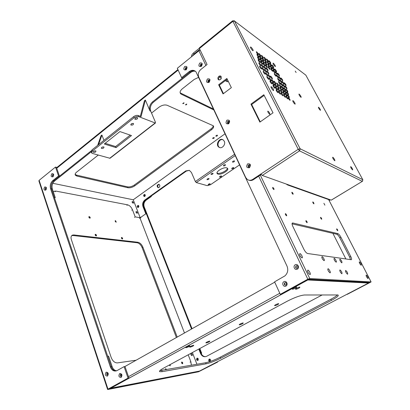 <?xml version="1.0" encoding="UTF-8"?>
<svg xmlns="http://www.w3.org/2000/svg" width="410" height="410" viewBox="0 0 410 410"><rect width="100%" height="100%" fill="white"/><g stroke="black" fill="none" stroke-linecap="round" stroke-linejoin="round"><path stroke-width="0.61" d="M234.679 154.221L195.355 181.548L191.424 172.472L189.348 170.355L185.761 170.898L144.858 199.972C142.829 201.735 142.208 203.96 142.993 206.65L145.801 213.82L140.189 217.73L133.24 199.783L225.105 133.747M195.355 181.548L196.303 182.578L207.25 185.648L210.494 184.725L239.64 164.825M224.27 141.224C226.002 144.51 221.897 149.24 219.048 147.267C215.03 145.063 219.381 137.15 223.132 139.871L224.27 141.224M145.196 194.909C145.36 195.908 145.027 196.441 144.197 196.518C143.295 195.58 143.449 194.878 144.658 194.412L145.196 194.909M159.726 185.064C159.987 186.709 159.423 187.575 158.029 187.652C156.615 186.053 156.907 184.93 158.916 184.285L159.726 185.064M138.775 205.892C138.939 206.855 138.621 207.388 137.821 207.491C136.894 206.604 137.022 205.897 138.206 205.379L138.775 205.892M233.649 167.593C232.47 167.675 231.84 168.059 231.752 168.756C232.89 168.817 233.556 168.448 233.756 167.654L233.649 167.593M226.884 167.926C223.742 166.603 214.983 171.939 217.331 173.727C219.427 176.059 230.046 170.319 227.442 168.243L226.884 167.926M208.895 178.504C207.721 178.586 207.091 178.96 207.004 179.636C208.131 179.724 208.808 179.37 209.028 178.575L208.895 178.504M221.415 175.957C220.257 176.039 219.632 176.418 219.54 177.089C220.657 177.161 221.323 176.807 221.538 176.023L221.415 175.957M234.428 160.904C233.218 160.976 232.572 161.381 232.49 162.109C233.669 162.17 234.346 161.786 234.53 160.961L234.428 160.904M212.954 173.276C211.76 173.353 211.119 173.737 211.037 174.434C212.19 174.522 212.867 174.158 213.082 173.348L212.954 173.276M225.372 164.687C224.157 164.764 223.517 165.158 223.435 165.881C224.608 165.953 225.29 165.578 225.485 164.753L225.372 164.687M210.017 183.757C208.869 183.839 208.254 184.208 208.162 184.859C209.254 184.941 209.92 184.597 210.151 183.829L210.017 183.757M145.801 213.82L146.426 213.933L143.618 206.773L142.993 206.65M189.369 170.365L186.35 171.072L145.478 200.1C143.449 201.863 142.829 204.083 143.618 206.773M219.78 147.585L219.606 147.487C216.034 145.576 219.089 138.375 222.907 139.738M158.368 187.688C157.302 186.258 157.568 185.161 159.177 184.397M217.018 172.917C218.899 174.727 227.494 170.796 227.371 168.182M140.82 217.838L135.208 216.895L134.495 217.392M52.803 183.301L133.24 199.783M214.01 110.029L181.297 94.197L180.846 93.193L213.574 109.091M208.664 80.985L209.582 81.493M198.707 77.311L194.202 79.443L182.363 88.775C180.087 90.748 179.524 92.419 180.682 93.782L181.297 94.197M183.911 102.741L182.701 103.561C183.521 103.674 183.952 103.417 183.987 102.792L183.911 102.741M186.658 104.022L185.458 104.837C186.268 104.945 186.693 104.693 186.734 104.073L186.658 104.022M151.546 113.068L158.983 107.21C161.94 105.16 164.666 104.514 167.162 105.283L213.246 125.752C214.097 126.813 213.507 128.145 211.478 129.744L134.746 185.858C132.384 187.401 130.103 188.026 127.905 187.729L76.885 176.08L76.542 175.116L127.566 186.857C129.765 187.155 132.046 186.535 134.403 184.987L211.068 128.848C212.498 127.766 213.22 126.731 213.236 125.742M75.122 174.552L75.348 175.198C74.82 174.301 75.24 173.286 76.614 172.149L98.267 155.077M75.348 175.198L76.885 176.08M217.402 135.218C216.429 135.249 215.926 135.572 215.896 136.192C216.844 136.279 217.372 135.976 217.49 135.274L217.402 135.218M214.163 137.56C213.195 137.586 212.693 137.909 212.662 138.524C213.605 138.616 214.133 138.313 214.251 137.616L214.163 137.56M54.566 198.097L55.237 197.574L52.367 189.056C51.583 185.858 52.306 183.183 54.54 181.025L91.184 151.813M110.136 158.183L155.4 123.051L155.446 122.277L150.777 111.248C149.722 107.876 150.547 104.904 153.248 102.331L190.65 72.514C192.249 71.284 193.858 70.894 195.483 71.34M46.145 189.512L46.427 188.041M53.31 176.238L53.633 174.742M185.776 69.577L186.76 67.655M200.833 66.169L201.894 64.211M53.351 191.977L54.13 191.27L55.924 191.096L127.628 204.836C129.662 205.461 131.261 207.076 132.435 209.669L135.208 216.895M132.128 202.222L133.393 203.257C133.66 202.386 133.27 201.787 132.23 201.459L132.128 202.222M136.007 212.277L137.268 213.313C137.55 212.441 137.165 211.832 136.12 211.488L136.007 212.277M180.087 92.629L180.846 93.193M75.117 174.373L76.542 175.116M55.237 197.574L54.335 197.415L51.47 188.882C50.686 185.679 51.409 182.998 53.643 180.836L59.471 176.187L58.574 175.987L52.741 180.646C50.507 182.814 49.779 185.499 50.563 188.708L110.351 366.909C111.899 370.548 114.139 371.767 117.081 370.573L124.092 366.622L128.038 378.107L128.924 377.948L108.901 388.957L199.337 371.368L217.602 362.056L217.474 361.733M91.153 150.895L53.643 180.836L52.741 180.646M140.333 116.343L144.422 100.788L145.365 100.03L149.963 110.91C148.907 107.533 149.732 104.555 152.438 101.977L189.881 72.093C191.654 70.745 193.407 70.402 195.139 71.063C193.407 70.402 191.654 70.745 189.881 72.093L189.112 71.668L181.604 77.669L177.325 68.27L198.896 50.773L205.897 65.456M140.189 217.73L139.482 218.228M97.667 145.371L101.05 135.72L101.911 135.028L103.95 140.353M110.013 158.28L92.414 153.437L91.65 152.991L92.363 151.029L91.958 149.932L133.675 116.619L134.137 117.731L92.363 151.029M145.365 100.03L141.035 116.619L138.257 115.533L138.718 116.645L155.4 123.051M98.549 144.668L101.911 135.028M91.461 152.469L91.245 151.895L91.958 149.932M138.257 115.533C136.802 115.138 135.274 115.497 133.675 116.619M131.072 124.122L132.937 123.395M135.115 118.387L137.027 117.629M93.562 151.428L95.289 150.829M101.603 147.482L103.335 146.867M130.236 135.11L115.64 146.544L105.155 143.31M138.718 116.645C137.263 116.25 135.736 116.614 134.137 117.731M137.386 117.701C135.705 117.68 134.9 118.203 134.977 119.274C136.638 119.582 137.519 119.105 137.622 117.844L137.386 117.701M133.301 123.461C131.646 123.446 130.851 123.958 130.908 125.004C132.543 125.316 133.419 124.85 133.547 123.615L133.301 123.461M103.689 146.923C102.116 146.923 101.337 147.39 101.347 148.333C102.884 148.692 103.771 148.282 104.002 147.108L103.689 146.923M104.278 144.007L116.061 147.62L131.497 135.546L119.925 131.579L104.278 144.007M95.632 150.88C94.069 150.88 93.29 151.341 93.29 152.269C94.818 152.643 95.709 152.248 95.966 151.075L95.632 150.88M116.061 147.62L115.64 146.544M184.664 66.502C187.17 65.989 187.677 67.086 186.186 69.802C183.68 70.305 183.173 69.208 184.664 66.502M189.112 71.668C191.762 69.797 194.058 69.869 196.006 71.878L287 266.095C288.455 269.882 287.774 273.142 284.95 275.863L274.582 281.834L280.281 294.349L280.963 294.349L308.438 279.246L369.979 282.5L347.116 294.195M260.299 175.096L309.76 278.513L307.797 279.21L280.281 294.349M199.762 63.048C202.35 62.515 202.878 63.632 201.346 66.389C198.763 66.912 198.235 65.8 199.762 63.048M295.236 264.778C297.783 263.302 299.889 267.735 297.311 269.165C294.754 270.626 292.673 266.203 295.236 264.778M283.92 281.69C286.421 280.261 288.481 284.704 285.944 286.088C283.433 287.502 281.398 283.069 283.92 281.69M185.566 67.568L186.704 67.583C186.991 69.059 186.504 69.644 185.253 69.331L185.566 67.568M190.65 72.514L189.881 72.093L182.383 78.079L181.604 77.669M208.521 82.108L209.582 80.088M228.021 123.395L229.026 121.211M248.721 167.167L249.593 164.83M200.669 64.129L201.884 64.191C202.094 65.728 201.571 66.292 200.311 65.882L200.669 64.129M296.179 265.834C297.809 265.716 298.255 266.454 297.511 268.043C295.738 268.417 295.241 267.715 296.025 265.936L296.179 265.834M284.868 282.721C286.411 282.592 286.867 283.31 286.241 284.873C284.54 285.375 284.002 284.719 284.622 282.9L284.868 282.721M185.561 69.541L185.786 67.691L186.617 67.491M200.264 50.286L198.896 50.773M309.76 278.513L371.101 281.931L347.198 294.365M285.488 285.227C284.366 284.765 284.14 283.992 284.817 282.91L285.544 282.587M296.732 268.345C295.6 267.797 295.431 267.002 296.21 265.957L296.948 265.7M200.644 66.128L200.885 64.257L201.766 64.062M226.566 79.668L227.094 81.713M292.053 223.829L336.815 234.253C337.727 234.643 338.727 235.832 339.813 237.831L349.663 257.137L350.514 259.612M269.636 114.226L269.852 114.298C269.903 113.134 269.226 112.079 267.827 111.13C267.735 112.007 268.34 113.037 269.636 114.226M221.313 78.454L219.422 76.931M228.119 81.016L227.637 81.754L225.213 80.708M286.554 215.85L286.605 215.86C286.846 215.142 286.452 214.394 285.421 213.61C285.155 214.256 285.534 214.999 286.554 215.85M307.059 222.727L307.1 222.738C307.285 222.066 306.911 221.359 305.978 220.621C305.773 221.231 306.132 221.938 307.059 222.727M293.001 194.258L293.073 194.273C293.222 193.597 292.842 192.91 291.925 192.223C291.741 192.802 292.099 193.479 293.001 194.258M273.865 189.563L273.957 189.579C274.152 188.851 273.747 188.123 272.737 187.396C272.501 188.005 272.875 188.733 273.865 189.563M324.884 205.159L323.9 203.324L324.884 205.159M313.845 203.826L313.896 203.837C314.009 203.201 313.65 202.56 312.825 201.904C312.681 202.453 313.02 203.093 313.845 203.826M321.624 219.253L321.665 219.263C321.794 218.632 321.44 217.976 320.599 217.3C320.446 217.864 320.789 218.52 321.624 219.253M347.593 274.239C347.875 272.998 347.229 271.738 345.656 270.446C345.374 271.574 345.994 272.829 347.521 274.223L347.593 274.239M341.873 262.866C342.165 261.657 341.52 260.411 339.941 259.13C339.68 260.258 340.305 261.498 341.822 262.856L341.873 262.866M337.696 230.712L337.722 230.717C337.835 230.118 337.491 229.487 336.702 228.821C336.574 229.374 336.907 230.005 337.696 230.712M303.882 249.265L292.827 226.397C291.864 224.229 291.812 223.086 292.673 222.963L337.896 233.638C338.803 234.023 339.803 235.217 340.894 237.216L350.76 256.532C351.718 258.546 351.867 259.602 351.206 259.714L307.613 253.508C306.403 253.113 305.158 251.699 303.882 249.265M336.113 262.149C337.179 262.359 335.042 258.197 334.15 258.331C333.858 259.479 334.493 260.75 336.056 262.139L336.113 262.149M341.925 273.777C342.237 272.507 341.576 271.215 339.952 269.898C339.639 271.046 340.269 272.332 341.848 273.762L341.925 273.777M301.986 257.895C303.354 258.151 300.986 253.416 299.833 253.585C299.351 254.866 300.038 256.296 301.898 257.88L301.986 257.895M309.96 274.526C311.282 274.71 308.966 269.99 307.802 270.128C307.28 271.394 307.956 272.855 309.832 274.5L309.96 274.526M330.029 272.804C331.172 272.983 328.979 268.627 327.99 268.75C327.611 269.944 328.261 271.287 329.937 272.788L330.029 272.804M324.038 260.647C325.207 260.868 322.988 256.506 322.009 256.65C321.65 257.844 322.306 259.171 323.972 260.632L324.038 260.647M361.195 265.275C361.384 264.158 360.779 263.005 359.38 261.816C359.206 262.866 359.795 264.019 361.154 265.265L361.195 265.275M368.042 278.574C368.216 277.426 367.606 276.253 366.212 275.064C366.022 276.114 366.612 277.283 367.98 278.564L368.042 278.574M332.889 233.341L345.876 258.956M308.72 273.542L307.746 271.851M300.776 256.932L299.818 255.297M322.783 259.51L322.157 258.438M328.758 271.661L328.113 270.544M340.572 272.45L340.218 271.83M334.77 260.821L334.447 260.263M217.602 362.056L198.522 371.793L107.958 389.469L107.61 389.479L107.979 389.141L128.038 378.107M176.402 337.532L142.116 247.573C140.902 244.852 139.267 243.248 137.212 242.761L73.067 235.524L71.653 235.699M115.169 220.8L116.168 222.169M88.924 216.752L90.005 218.166M95.238 234.458L96.288 235.888M121.421 237.61L122.446 238.953L121.421 237.605M181.676 362.132L182.465 363.783M165.578 368.826L166.158 369.676M169.817 364.756L170.186 365.781M58.574 175.987L55.504 167.06L39.134 180.333L38.894 180.918L107.594 389.433M177.212 337.076L142.854 247.081C141.64 244.36 140 242.751 137.95 242.264L73.856 234.95L72.473 235.109C71.053 235.822 70.679 237.318 71.355 239.599L111.197 357.53C112.683 361.113 114.759 362.901 117.419 362.901L136.105 360.221M115.179 220.78L116.209 222.102M88.878 216.757L89.985 218.207M95.171 234.464L96.258 235.95M181.64 362.132L182.496 363.742M165.466 368.821L166.352 369.641M170.001 364.659L170.14 365.858L169.268 365.054M132.163 202.304L132.655 202.981M55.504 167.06L56.401 167.27L59.471 176.187M139.938 217.91L184.479 332.981M136.028 212.329L136.535 213.041M89.257 216.598C90.133 217.064 90.4 217.597 90.051 218.187C89.073 217.935 88.729 217.413 89.026 216.618L89.257 216.598M115.502 220.636L116.255 222.148C115.364 221.882 115.051 221.379 115.318 220.652L115.502 220.636M95.535 234.305C96.432 234.781 96.693 235.32 96.319 235.929C95.325 235.653 94.997 235.12 95.33 234.325L95.535 234.305M121.739 237.457C122.569 237.918 122.821 238.435 122.482 239.004C121.575 238.717 121.273 238.205 121.57 237.472L121.739 237.457M190.86 354.296L191.419 355.398M170.242 364.526L170.16 365.853M181.84 362.01L181.845 362.01C182.757 362.502 182.978 363.091 182.501 363.783C181.594 363.296 181.374 362.707 181.84 362.01L181.661 362.107M165.466 369.794L165.681 368.692L166.629 369.594M45.71 190.132C43.844 190.301 43.496 189.256 44.669 187.006C46.54 186.832 46.883 187.872 45.71 190.132M107.451 376.108C105.201 375.821 104.76 374.504 106.144 372.167C108.399 372.449 108.834 373.761 107.451 376.108M121.093 377.492C118.767 377.2 118.316 375.862 119.73 373.489C122.057 373.776 122.508 375.114 121.093 377.492M52.916 176.812C51.024 177.012 50.671 175.972 51.855 173.696C53.751 173.491 54.105 174.532 52.916 176.812M124.092 366.622L124.978 366.489L128.924 377.948M116.189 370.947C113.929 370.881 112.284 369.487 111.254 366.776L51.47 188.882C50.686 185.679 51.409 182.998 53.643 180.836L54.54 181.025M107.707 375.135C106.743 374.622 106.62 373.889 107.328 372.936L107.44 372.885M52.951 176.387C52.372 175.588 52.511 174.947 53.367 174.46M45.782 189.676C45.192 188.897 45.32 188.257 46.156 187.754M121.324 376.503C120.335 376.011 120.191 375.268 120.894 374.284L121.032 374.217M191.542 329.005L143.597 206.768C142.808 204.083 143.433 201.858 145.458 200.1L150.752 196.339L151.367 196.472L151.193 196.041M199.321 348.787L201.105 353.333C202.099 355.567 203.626 356.674 205.687 356.649C203.611 356.679 202.084 355.578 201.09 353.338L199.306 348.797M198.194 360.154C197.21 359.883 197.036 359.293 197.671 358.391L197.845 358.361C197.225 359.134 197.343 359.729 198.204 360.139M138.38 207.342C137.775 206.666 137.878 206.127 138.693 205.728M192.049 328.723L144.217 206.886C143.433 204.206 144.053 201.986 146.078 200.229L151.367 196.472M201.09 353.338L201.679 353.251L199.824 348.515M46.274 189.379L45.659 189.671C44.9 188.866 45.023 188.216 46.017 187.708L46.494 188.216M107.794 375.094C106.574 374.955 106.333 374.253 107.071 372.977C108.296 373.085 108.547 373.787 107.82 375.078L107.794 375.094M121.416 376.462C120.171 376.339 119.915 375.627 120.637 374.33C121.903 374.381 122.175 375.083 121.462 376.431L121.416 376.462M53.474 176.069L52.818 176.377C52.08 175.526 52.224 174.87 53.244 174.414L53.715 174.973M210.412 361.072C209.392 360.836 209.192 360.246 209.817 359.303L210.115 359.206M138.431 207.306L138.724 205.779M144.776 196.39C144.171 195.688 144.289 195.15 145.13 194.77M210.509 360.908L210.253 359.329M145.037 196.129L145.258 195.119M331.454 300.371L220.606 358.299C215.091 361.061 210.258 362.901 206.102 363.819L162.191 371.655L159.669 371.691C158.962 371.158 160.356 369.917 163.851 367.985L286.913 301.381C294.431 297.516 300.31 295.385 304.538 294.99L337.942 294.959C339.162 295.579 336.999 297.383 331.454 300.371L330.906 299.238L220.175 357.228C214.666 359.995 209.833 361.83 205.676 362.737L159.91 370.619M307.623 279.692L307.766 279.994L110.7 388.29L110.244 388.219M307.392 279.82L307.787 279.984L308.448 279.246M110.044 388.326L199.552 371.065L368.523 283.043L369.077 282.454M295.8 289.301C298.126 288.722 299.495 288.005 299.894 287.154C299.131 286.826 294.498 289.209 295.728 289.296L295.8 289.301M292.596 289.245C294.959 288.66 296.338 287.938 296.732 287.077C295.948 286.744 291.269 289.152 292.525 289.24L292.596 289.245M274.859 305.665C277.032 305.107 278.318 304.445 278.723 303.687C278.088 303.364 273.66 305.553 274.726 305.66L274.859 305.665M239.553 324.843C241.639 324.295 242.874 323.674 243.268 322.983C242.74 322.644 238.389 324.699 239.337 324.838L239.553 324.843M206.291 342.904C208.3 342.365 209.495 341.781 209.879 341.151C209.443 340.802 205.159 342.739 206.004 342.904L206.291 342.904M190.122 347.132C192.177 346.588 193.397 345.994 193.781 345.353C193.346 344.979 188.928 346.952 189.794 347.132L190.122 347.132M186.176 347.649C188.257 347.096 189.487 346.496 189.866 345.85C189.425 345.466 184.956 347.46 185.832 347.644L186.176 347.649M330.906 299.238C334.227 297.486 336.405 296.046 337.44 294.923M196.938 364.275L192.392 352.538M366.063 275.566L366.212 275.064M116.624 370.794C114.564 370.512 113.073 369.128 112.145 366.642L108.609 356.136L107.712 356.249L111.254 366.776L110.351 366.909M121.539 376.375L121.268 374.268M107.938 374.986L107.702 372.951M296.471 268.314C295.805 267.382 295.866 266.505 296.671 265.695L296.691 265.68M285.273 285.216C284.566 284.356 284.56 283.494 285.268 282.639L285.329 282.582M188.2 354.804L190.85 361.702L191.388 365.248M190.968 354.686L192.049 355.695C192.608 354.829 192.321 354.091 191.193 353.487L190.968 354.686M322.147 294.954L206.578 356.31C203.975 357.315 201.951 356.357 200.51 353.425L198.804 349.069M210.535 359.77L210.13 361.338C208.664 361.307 208.336 360.58 209.141 359.15L210.535 359.77M198.327 358.863L197.897 360.426C196.467 360.339 196.164 359.611 196.99 358.237L198.327 358.863M124.978 366.489L274.731 282.167M273.362 70.166L273.121 70.064C273.198 71.048 273.813 71.996 274.977 72.898C275.059 72.247 274.521 71.335 273.362 70.166M271.092 68.583L270.846 68.48C270.923 69.474 271.543 70.428 272.717 71.335C272.804 70.679 272.26 69.761 271.092 68.583M274.515 73.518L274.28 73.421C274.346 74.405 274.966 75.358 276.135 76.27C276.227 75.609 275.684 74.692 274.515 73.518M278.744 81.6L278.518 81.508C278.574 82.492 279.189 83.45 280.373 84.378C280.466 83.712 279.922 82.784 278.744 81.6M276.924 83.051L276.694 82.958C276.735 83.958 277.36 84.926 278.569 85.869C278.677 85.193 278.129 84.25 276.924 83.051M279.569 84.808L279.348 84.721C279.389 85.705 280.01 86.669 281.204 87.607C281.306 86.935 280.763 86.003 279.569 84.808M281.224 92.937L281.009 92.855C281.029 93.849 281.655 94.833 282.885 95.802C283.002 95.105 282.449 94.151 281.224 92.937M283.771 94.572L283.561 94.49C283.587 95.479 284.207 96.452 285.421 97.416C285.534 96.724 284.986 95.776 283.771 94.572M280.635 90.169L280.414 90.087C280.445 91.076 281.065 92.055 282.285 93.014C282.398 92.327 281.849 91.379 280.635 90.169M278.057 88.493L277.831 88.406C277.857 89.411 278.487 90.395 279.722 91.358C279.835 90.666 279.282 89.713 278.057 88.493M278.728 91.333L278.508 91.251C278.528 92.255 279.159 93.244 280.404 94.223C280.527 93.521 279.968 92.557 278.728 91.333M280.097 87.474L279.876 87.386C279.912 88.375 280.537 89.344 281.742 90.292C281.849 89.611 281.301 88.673 280.097 87.474M277.437 85.721L277.211 85.634C277.242 86.633 277.872 87.612 279.092 88.565C279.205 87.878 278.651 86.93 277.437 85.721M274.925 84.07L274.69 83.978C274.726 84.993 275.361 85.977 276.596 86.935C276.709 86.249 276.156 85.29 274.925 84.07M275.628 86.92L275.397 86.828C275.423 87.843 276.058 88.837 277.309 89.805C277.426 89.108 276.868 88.145 275.628 86.92M272.573 82.523L272.332 82.43C272.363 83.45 273.004 84.445 274.254 85.408C274.372 84.716 273.813 83.753 272.573 82.523M286.19 96.124L285.985 96.042C286.011 97.021 286.621 97.99 287.825 98.948C287.933 98.262 287.389 97.319 286.19 96.124M288.43 97.565L288.23 97.488C288.261 98.451 288.865 99.415 290.055 100.368C290.162 99.686 289.619 98.748 288.43 97.565M285.483 93.321L285.278 93.239C285.309 94.213 285.919 95.176 287.113 96.124C287.215 95.443 286.672 94.51 285.483 93.321M287.671 94.741L287.471 94.664C287.502 95.627 288.112 96.581 289.291 97.529C289.388 96.852 288.85 95.925 287.671 94.741M282.531 89.067L282.316 88.985C282.352 89.964 282.967 90.928 284.161 91.871C284.263 91.194 283.72 90.261 282.531 89.067M284.74 90.523L284.53 90.441C284.571 91.409 285.181 92.368 286.364 93.306C286.462 92.634 285.924 91.707 284.74 90.523M286.923 91.958L286.718 91.876C286.759 92.839 287.364 93.787 288.532 94.72C288.63 94.049 288.092 93.131 286.923 91.958M277.806 73.262L277.575 73.164C277.652 74.133 278.262 75.066 279.4 75.963C279.476 75.317 278.943 74.42 277.806 73.262M282.331 81.431L282.116 81.344C282.177 82.307 282.782 83.24 283.925 84.152C284.012 83.502 283.479 82.594 282.331 81.431M281.147 78.09L280.927 77.997C280.999 78.956 281.603 79.888 282.736 80.785C282.818 80.14 282.285 79.243 281.147 78.09M278.969 76.583L278.744 76.491C278.81 77.459 279.42 78.397 280.568 79.304C280.65 78.653 280.117 77.746 278.969 76.583M286.18 89.201L285.975 89.119C286.021 90.077 286.626 91.02 287.784 91.948C287.876 91.281 287.338 90.369 286.18 89.201M283.161 84.573L282.951 84.486C283.002 85.454 283.612 86.397 284.771 87.315C284.858 86.653 284.325 85.741 283.161 84.573M285.329 86.028L285.119 85.946C285.175 86.899 285.775 87.837 286.923 88.755C287.005 88.099 286.477 87.192 285.329 86.028M284.007 87.76L283.797 87.673C283.843 88.642 284.453 89.59 285.621 90.523C285.714 89.857 285.181 88.934 284.007 87.76M281.803 86.295L281.588 86.208C281.634 87.186 282.249 88.14 283.428 89.078C283.525 88.406 282.987 87.479 281.803 86.295M280.968 83.097L280.753 83.01C280.804 83.983 281.414 84.931 282.587 85.854C282.68 85.193 282.136 84.275 280.968 83.097M280.148 79.945L279.922 79.853C279.984 80.826 280.594 81.769 281.752 82.682C281.839 82.026 281.306 81.113 280.148 79.945M277.929 78.438L277.703 78.346C277.765 79.325 278.38 80.273 279.548 81.19C279.64 80.529 279.097 79.612 277.929 78.438M275.597 71.724L275.361 71.627C275.438 72.601 276.053 73.539 277.201 74.441C277.283 73.795 276.75 72.888 275.597 71.724M276.755 75.061L276.524 74.963C276.596 75.942 277.211 76.885 278.369 77.797C278.452 77.141 277.918 76.229 276.755 75.061M293.073 100.706L292.848 100.614C292.868 101.808 293.621 103.002 295.108 104.196C295.2 103.32 294.523 102.157 293.073 100.706M267.422 61.674L267.166 61.567C267.253 62.566 267.879 63.514 269.042 64.406C269.124 63.76 268.586 62.848 267.422 61.674M270.441 65.959L270.195 65.856C270.277 66.845 270.897 67.793 272.061 68.69C272.143 68.039 271.604 67.132 270.441 65.959M267.955 64.211L267.704 64.103C267.786 65.108 268.412 66.056 269.59 66.958C269.672 66.307 269.129 65.39 267.955 64.211M274.931 69.116L274.695 69.018C274.777 69.992 275.387 70.925 276.524 71.817C276.601 71.176 276.073 70.274 274.931 69.116M272.701 67.547L272.46 67.445C272.542 68.429 273.157 69.367 274.31 70.264C274.387 69.618 273.854 68.716 272.701 67.547M272.05 64.965L271.809 64.862C271.897 65.841 272.512 66.774 273.649 67.66C273.726 67.02 273.193 66.123 272.05 64.965M269.8 63.365L269.549 63.258C269.642 64.247 270.257 65.185 271.41 66.077C271.487 65.436 270.954 64.529 269.8 63.365M262.164 57.938L261.893 57.825C261.98 58.845 262.62 59.809 263.809 60.711C263.902 60.055 263.348 59.132 262.164 57.938M260.273 58.799L259.996 58.686C260.078 59.722 260.724 60.695 261.939 61.608C262.036 60.946 261.483 60.009 260.273 58.799M257.244 54.443L256.962 54.325C257.049 55.365 257.7 56.344 258.915 57.251C259.012 56.59 258.454 55.657 257.244 54.443M266.843 59.137L266.587 59.03C266.684 60.024 267.305 60.962 268.458 61.849C268.535 61.208 267.996 60.306 266.843 59.137M269.165 60.803L268.914 60.695C269.011 61.679 269.626 62.612 270.769 63.494C270.841 62.858 270.308 61.961 269.165 60.803M259.13 53.607L258.853 53.49C258.946 54.515 259.586 55.478 260.78 56.375C260.868 55.724 260.319 54.802 259.13 53.607M273.367 63.253L273.075 63.125C273.183 64.344 273.947 65.503 275.366 66.599C275.428 65.784 274.761 64.672 273.367 63.253M284.484 82.902L284.273 82.815C284.335 83.768 284.935 84.696 286.072 85.603C286.149 84.952 285.621 84.055 284.484 82.902M332.858 157.276L332.746 157.235C332.694 158.337 333.397 159.521 334.842 160.792C334.944 159.864 334.283 158.69 332.858 157.276M299.208 94.131L298.992 94.039C299.064 95.171 299.782 96.294 301.135 97.401C301.186 96.586 300.545 95.494 299.208 94.131M295.267 71.094L296.128 72.534L295.267 71.094M265.921 72.97L265.665 72.867C265.706 73.908 266.356 74.902 267.612 75.85C267.725 75.163 267.161 74.205 265.921 72.97M268.33 74.589L268.079 74.492C268.125 75.517 268.765 76.506 270.005 77.454C270.118 76.767 269.56 75.814 268.33 74.589M270.702 76.188L270.457 76.091C270.503 77.106 271.143 78.09 272.368 79.033C272.476 78.351 271.922 77.403 270.702 76.188M262.323 67.809L262.057 67.701C262.113 68.747 262.764 69.741 264.019 70.684C264.132 70.002 263.568 69.039 262.323 67.809M264.763 69.469L264.501 69.362C264.558 70.397 265.203 71.386 266.444 72.329C266.556 71.647 265.998 70.694 264.763 69.469M267.166 71.104L266.91 71.002C266.966 72.027 267.607 73.006 268.837 73.944C268.945 73.267 268.386 72.319 267.166 71.104M259.135 62.914L258.859 62.802C258.92 63.857 259.581 64.852 260.832 65.79C260.945 65.108 260.381 64.15 259.135 62.914M259.853 66.123L259.576 66.01C259.627 67.066 260.288 68.07 261.559 69.018C261.677 68.332 261.108 67.363 259.853 66.123M263.292 63.145L263.025 63.037C263.097 64.062 263.743 65.036 264.957 65.959C265.055 65.293 264.501 64.355 263.292 63.145M265.67 64.806L265.413 64.698C265.485 65.713 266.121 66.681 267.325 67.599C267.417 66.932 266.869 66.005 265.67 64.806M260.878 61.464L260.606 61.351C260.678 62.387 261.329 63.371 262.554 64.293C262.656 63.622 262.098 62.679 260.878 61.464M266.413 67.932L266.157 67.824C266.223 68.849 266.859 69.823 268.073 70.745C268.176 70.079 267.622 69.141 266.413 67.932M261.595 64.611L261.329 64.503C261.39 65.544 262.041 66.533 263.281 67.465C263.389 66.789 262.83 65.836 261.595 64.611M264.025 66.282L263.758 66.179C263.825 67.209 264.47 68.188 265.695 69.121C265.798 68.444 265.244 67.501 264.025 66.282M258.428 59.757L258.151 59.64C258.223 60.69 258.879 61.679 260.119 62.607C260.222 61.93 259.658 60.982 258.428 59.757M267.089 76.516L266.838 76.419C266.874 77.454 267.525 78.454 268.786 79.417C268.909 78.725 268.345 77.756 267.089 76.516M269.503 78.12L269.257 78.023C269.293 79.053 269.939 80.047 271.189 81.001C271.307 80.314 270.749 79.35 269.503 78.12M274.228 81.262L273.993 81.165C274.034 82.174 274.664 83.153 275.889 84.101C276.002 83.42 275.448 82.471 274.228 81.262M271.886 79.704L271.645 79.607C271.681 80.626 272.322 81.611 273.557 82.564C273.67 81.877 273.116 80.924 271.886 79.704M250.981 47.165L250.618 47.006C249.787 46.96 252.488 50.973 253.124 50.727C253.216 49.866 252.498 48.677 250.981 47.165M259.673 56.17L259.397 56.052C259.484 57.082 260.13 58.051 261.334 58.958C261.421 58.302 260.868 57.369 259.673 56.17M256.66 51.839L256.378 51.716C256.47 52.757 257.121 53.725 258.326 54.627C258.418 53.971 257.859 53.044 256.66 51.839M257.834 57.082L257.552 56.969C257.634 58.01 258.285 58.994 259.515 59.911C259.612 59.245 259.053 58.302 257.834 57.082M262.677 60.49L262.405 60.378C262.487 61.403 263.128 62.371 264.332 63.283C264.424 62.622 263.871 61.695 262.677 60.49M261.708 55.452L261.436 55.34C261.534 56.354 262.169 57.313 263.348 58.205C263.43 57.559 262.887 56.641 261.708 55.452M264.342 57.344L264.081 57.231C264.173 58.24 264.804 59.189 265.972 60.075C266.049 59.435 265.511 58.522 264.342 57.344M264.814 59.824L264.553 59.711C264.64 60.721 265.27 61.674 266.449 62.571C266.536 61.925 265.987 61.008 264.814 59.824M265.239 62.294L264.978 62.187C265.06 63.201 265.695 64.16 266.884 65.067C266.971 64.411 266.423 63.488 265.239 62.294M268.401 66.707L268.15 66.605C268.227 67.609 268.858 68.567 270.041 69.48C270.134 68.824 269.585 67.901 268.401 66.707M271.451 86.838L271.169 86.72C270.241 86.597 272.896 90.738 273.624 90.554C273.762 89.626 273.039 88.386 271.451 86.838M270.18 80.954L269.939 80.857C269.964 81.892 270.61 82.892 271.876 83.86C271.999 83.158 271.435 82.195 270.18 80.954M273.265 85.382L273.029 85.29C273.05 86.315 273.695 87.315 274.956 88.288C275.079 87.586 274.515 86.618 273.265 85.382M276.345 89.8L276.114 89.713C276.13 90.733 276.77 91.727 278.026 92.706C278.154 92.004 277.596 91.035 276.345 89.8M283.172 91.819L282.956 91.737C282.987 92.716 283.607 93.685 284.812 94.638C284.919 93.957 284.371 93.019 283.172 91.819M263.476 71.325L263.21 71.222C263.256 72.268 263.912 73.272 265.178 74.225C265.296 73.533 264.732 72.565 263.476 71.325M318.647 107.292L318.478 107.215C318.57 108.26 319.231 109.311 320.456 110.367C320.476 109.593 319.872 108.568 318.647 107.292M350.806 166.665L350.714 166.629C350.714 167.654 351.365 168.761 352.672 169.95C352.718 169.074 352.093 167.977 350.806 166.665M234.007 20.638L305.834 75.148L362.809 179.713L300.125 148.758L234.51 21.074L232.736 21.443L199.419 48.518L207.07 64.529L200.828 69.474C198.45 71.714 197.743 74.23 198.712 77.024L245.739 177.55L247.353 179.498C249.049 180.579 250.833 180.554 252.703 179.416L260.96 173.948L262.251 175.459L288.455 184.828L287.036 184.766L286.646 184.182M228.677 123.789C225.905 124.174 225.331 122.964 226.961 120.156C229.733 119.761 230.307 120.97 228.677 123.789M218.648 84.757L226.873 78.454L231.353 87.648L223.04 93.926L218.648 84.757L219.386 85.167L227.222 79.171M209.074 82.379C206.435 82.866 205.892 81.723 207.455 78.951C210.099 78.454 210.637 79.596 209.074 82.379M218.868 76.342C217.848 77.326 217.623 78.366 218.192 79.468C220.467 80.35 221.456 79.376 221.159 76.542C220.549 75.799 219.786 75.732 218.868 76.342M249.47 167.705C246.548 167.977 245.944 166.696 247.64 163.851C250.561 163.57 251.171 164.851 249.47 167.705M259.868 122.113L273.004 112.817L263.82 94.736L250.951 104.114L259.868 122.113M191.583 56.703C191.388 55.473 192.049 54.207 193.566 52.916L199.306 48.242M329.83 200.054L329.122 200.48M199.419 48.518L199.357 47.847L232.567 20.838M248.86 180.174C250.382 180.779 251.899 180.605 253.416 179.652L261.252 174.465M228.806 123.195L227.56 123.128C227.196 121.524 227.719 120.919 229.134 121.314L228.806 123.195M223.445 93.623L219.386 85.167M209.238 81.882L208.013 81.826C207.762 80.252 208.29 79.683 209.597 80.104L209.238 81.882M221.041 76.388L219.606 76.772C218.586 77.751 218.361 78.792 218.93 79.888L219.042 80.027M249.557 167.003L248.342 166.972C247.763 165.373 248.25 164.707 249.803 164.969C250.341 165.671 250.259 166.347 249.557 167.003M250.951 104.114L251.653 104.504L260.248 121.842M264.158 95.402L251.653 104.504M287.799 185.038L329.322 199.824L331.382 200.085M192.316 56.108L194.063 53.971L199.798 49.318M227.939 123.374L227.77 123.225C227.309 121.985 227.709 121.298 228.959 121.16M248.732 167.172L248.547 167.049C247.912 165.804 248.265 165.066 249.608 164.835M208.357 82.072L208.229 81.944C207.865 80.724 208.28 80.068 209.464 79.97M328.958 200.157L329.409 199.885M235.294 155.539L196.303 182.578M145.478 200.1L144.858 199.972M186.35 171.072L185.761 170.898M127.905 187.729L127.566 186.857M134.746 185.858L134.403 184.987M211.478 129.744L211.068 128.848M52.367 189.056L50.563 188.708M150.777 111.248L149.963 110.91M153.248 102.331L152.438 101.977M132.435 209.669L131.723 210.171M127.628 204.836L126.921 205.348M55.924 191.096L55.165 191.695M178.145 70.079L56.739 168.259M109.685 158.28L155.098 123.026M258.689 176.162L307.818 279.2M292.094 223.424L292.822 222.984M336.815 234.253L337.896 233.638M349.663 257.137L350.76 256.532M339.813 237.831L340.894 237.216M328.641 199.578L371.081 281.926M107.979 389.141L39.124 180.344M142.854 247.081L142.116 247.573M137.95 242.264L137.212 242.761M73.856 234.95L73.067 235.524M144.217 206.886L143.597 206.768M146.078 200.229L145.458 200.1M368.534 283.033L307.787 279.984M220.175 357.228L220.606 358.299M205.676 362.737L206.102 363.819M161.75 370.45L162.191 371.655M279.779 293.252L128.479 376.667M112.145 366.642L111.254 366.776M190.025 362.138L190.85 361.702M201.105 353.333L200.51 353.425M362.435 181.338L362.809 179.713L300.11 148.748L298.234 149.281L232.619 20.792L234.51 21.074L300.202 148.933L299.515 150.854L262.251 175.459M362.876 179.857L362.317 181.363L299.515 150.854L298.234 149.281L260.965 173.968M305.286 74.738L305.834 75.148M331.3 200.131L362.317 181.363L331.244 200.121M253.416 179.652L252.703 179.416M193.566 52.916L194.063 53.971M330.578 199.901L288.435 184.838M219.048 147.267L219.606 147.487M217.018 173.03L217.331 173.727M180.231 92.778L180.682 93.782M54.13 191.27L53.515 191.752M177.909 69.556L56.57 167.762M130.785 124.696L130.908 125.004M134.844 118.956L134.977 119.274M292.145 223.281L292.673 222.963M267.756 111.551L267.827 111.13M345.471 271.092L345.656 270.446M339.767 259.761L339.941 259.13M333.96 259.002L334.15 258.331M339.757 270.59L339.952 269.898M299.572 254.559L299.833 253.585M307.52 271.128L307.802 270.128M327.769 269.539L327.99 268.75M321.794 257.424L322.009 256.65M359.237 262.313L359.38 261.816M328.661 199.588L371.101 281.931M72.473 235.109L71.683 235.683M107.071 372.977L107.328 372.936M120.637 374.33L120.894 374.284M209.817 359.303L210.161 359.247M159.495 371.204L159.669 371.691M307.726 279.989L110.654 388.29M369.005 282.587L308.361 279.415M295.897 288.763L295.728 289.296M292.699 288.691L292.525 289.24M274.879 305.214L274.726 305.66M239.481 324.443L239.337 324.838M206.138 342.56L206.004 342.904M189.938 346.773L189.794 347.132M185.981 347.275L185.832 347.644M209.141 359.15L209.725 359.052M196.99 358.237L197.553 358.145M292.75 101.075L292.848 100.614M273.004 63.535L273.075 63.125M332.633 157.691L332.746 157.235M298.916 94.418L298.992 94.039M250.541 47.493L250.618 47.006M271.061 87.279L271.169 86.72M318.406 107.533L318.478 107.215M350.617 166.998L350.714 166.629M218.93 79.888L218.192 79.468"/></g></svg>
